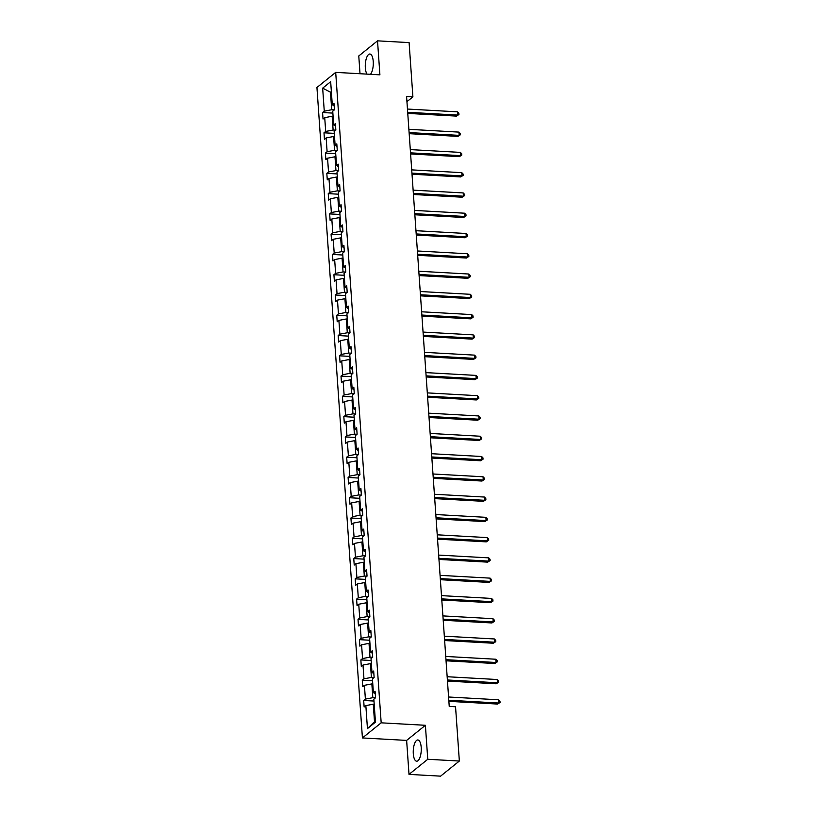 <?xml version="1.0" encoding="UTF-8"?>
<svg xmlns="http://www.w3.org/2000/svg" width="817" height="817" viewBox="0 0 817 817"><rect width="100%" height="100%" fill="white"/><g stroke="black" fill="none" stroke-linecap="round" stroke-linejoin="round"><path stroke-width="1.23" d="M421.204 747.402A10.641 3.983 -86.8 0 0 417.844 739.967A10.641 3.983 -86.8 0 0 413.3 753.774A10.641 3.983 -86.8 0 0 416.66 761.219A10.641 3.983 -86.8 0 0 421.204 747.402M370.479 74.306A10.641 3.983 -86.8 0 0 373.236 61.469A10.641 3.983 -86.8 0 0 369.876 54.024A10.641 3.983 -86.8 0 0 365.332 67.831A10.641 3.983 -86.8 0 0 367.027 74.122M409.011 774.393L427.761 759.279L425.391 725.292L406.631 740.406L409.011 774.393L440.588 776.15L459.348 761.036L455.549 706.776L449.238 706.429L406.58 96.518L412.902 96.866L409.103 42.607L377.525 40.85L358.775 55.964L360.011 73.724M406.631 740.406L362.421 737.945L316.935 87.48L335.695 72.376L381.182 722.831L362.421 737.945M427.761 759.279L459.348 761.036M374.206 704.244L373.277 704.193L374.503 721.738L367.446 728.611L365.842 705.612L364.137 706.981L363.688 700.475L373.982 701.047M373.277 704.193L365.842 705.612M372.787 683.962L371.858 683.911L372.818 697.687L365.383 699.107L363.688 700.475M365.383 699.107L364.423 685.33L362.717 686.699L362.268 680.204L372.562 680.775M371.367 663.69L370.438 663.639L371.398 677.416L363.963 678.835L362.268 680.204M363.963 678.835L363.003 665.058L361.308 666.427L360.848 659.932L371.143 660.504M369.948 643.418L369.018 643.367L369.978 657.144L362.544 658.563L360.848 659.932M362.544 658.563L361.584 644.787L359.888 646.155L359.429 639.66L369.723 640.232M368.528 623.146L367.599 623.095L368.569 636.872L361.134 638.291L359.429 639.66M361.134 638.291L360.164 624.515L358.469 625.883L358.02 619.378L368.304 619.95M367.109 602.875L366.179 602.813L367.15 616.59L359.715 618.009L358.02 619.378M359.715 618.009L358.745 604.233L357.049 605.601L356.6 599.106L366.894 599.678M365.699 582.592L364.77 582.541L365.73 596.318L358.295 597.738L356.6 599.106M358.295 597.738L357.335 583.961L355.63 585.329L355.181 578.834L365.475 579.406M364.28 562.321L363.351 562.27L364.311 576.046L356.876 577.466L355.181 578.834M356.876 577.466L355.916 563.689L354.221 565.058L353.761 558.562L364.055 559.134M362.86 542.049L361.931 541.998L362.891 555.774L355.456 557.194L353.761 558.562M355.456 557.194L354.496 543.417L352.801 544.786L352.341 538.28L362.636 538.863M361.441 521.777L360.511 521.726L361.471 535.492L354.047 536.912L352.341 538.28M354.047 536.912L353.077 523.146L351.381 524.514L350.922 518.009L361.216 518.581M360.021 501.495L359.092 501.444L360.062 515.221L352.627 516.64L350.922 518.009M352.627 516.64L351.657 502.863L349.962 504.232L349.513 497.737L359.797 498.309M358.612 481.223L357.672 481.172L358.643 494.949L351.208 496.368L349.513 497.737M351.208 496.368L350.248 482.592L348.542 483.96L348.093 477.465L358.387 478.037M357.192 460.951L356.263 460.9L357.223 474.677L349.788 476.097L348.093 477.465M349.788 476.097L348.828 462.32L347.123 463.688L346.674 457.193L356.968 457.765M355.773 440.68L354.844 440.629L355.803 454.405L348.369 455.825L346.674 457.193M348.369 455.825L347.409 442.048L345.714 443.417L345.254 436.911L355.548 437.483M354.353 420.398L353.424 420.346L354.384 434.123L346.949 435.543L345.254 436.911M346.949 435.543L345.989 421.766L344.294 423.135L343.834 416.639L354.129 417.211M352.934 400.126L352.004 400.075L352.975 413.851L345.54 415.271L343.834 416.639M345.54 415.271L344.57 401.494L342.874 402.863L342.425 396.368L352.709 396.939M351.514 379.854L350.585 379.803L351.555 393.58L344.12 394.999L342.425 396.368M344.12 394.999L343.15 381.222L341.455 382.591L341.006 376.096L351.3 376.668M350.105 359.582L349.176 359.531L350.136 373.308L342.701 374.727L341.006 376.096M342.701 374.727L341.741 360.951L340.035 362.319L339.586 355.814L349.88 356.396M348.685 339.31L347.756 339.259L348.716 353.026L341.281 354.445L339.586 355.814M341.281 354.445L340.321 340.679L338.626 342.037L338.167 335.542L348.461 336.114M347.266 319.028L346.337 318.977L347.296 332.754L339.862 334.173L338.167 335.542M339.862 334.173L338.902 320.397L337.207 321.765L336.747 315.27L347.041 315.842M345.846 298.756L344.917 298.705L345.877 312.482L338.442 313.902L336.747 315.27M338.442 313.902L337.482 300.125L335.787 301.493L335.327 294.998L345.622 295.57M344.427 278.485L343.497 278.434L344.468 292.21L337.033 293.63L335.327 294.998M337.033 293.63L336.063 279.853L334.367 281.222L333.918 274.726L344.202 275.298M343.007 258.213L342.078 258.162L343.048 271.938L335.613 273.358L333.918 274.726M335.613 273.358L334.653 259.581L332.948 260.95L332.499 254.444L342.793 255.016M341.598 237.931L340.669 237.88L341.629 251.656L334.194 253.076L332.499 254.444M334.194 253.076L333.234 239.299L331.528 240.668L331.079 234.173L341.373 234.745M340.178 217.659L339.249 217.608L340.209 231.385L332.774 232.804L331.079 234.173M332.774 232.804L331.814 219.027L330.119 220.396L329.66 213.901L339.954 214.473M338.759 197.387L337.829 197.336L338.789 211.113L331.355 212.532L329.66 213.901M331.355 212.532L330.395 198.756L328.7 200.124L328.24 193.629L338.534 194.201M337.339 177.115L336.41 177.064L337.37 190.841L329.945 192.261L328.24 193.629M329.945 192.261L328.975 178.484L327.28 179.852L326.82 173.347L337.115 173.929M335.92 156.844L334.99 156.782L335.961 170.559L328.526 171.978L326.82 173.347M328.526 171.978L327.556 158.202L325.86 159.57L325.411 153.075L335.705 153.647M334.51 136.562L333.581 136.51L334.541 150.287L327.106 151.707L325.411 153.075M327.106 151.707L326.146 137.93L324.441 139.299L323.992 132.803L334.286 133.375M333.091 116.29L332.162 116.239L333.122 130.015L325.687 131.435L323.992 132.803M325.687 131.435L324.727 117.658L323.032 119.027L322.572 112.532L332.866 113.103M331.406 92.25L330.477 92.198L331.702 109.744L324.267 111.163L322.572 112.532M324.267 111.163L322.664 88.154L330.671 81.7L332.274 104.709L333.979 103.34L334.429 109.835L332.733 111.204L333.693 124.981L335.399 123.612L335.848 130.117L334.153 131.476L335.113 145.252L336.808 143.884L337.268 150.389L335.573 151.758L336.533 165.534L338.228 164.166L338.687 170.661L336.982 172.03L337.952 185.806L339.647 184.438L340.097 190.933L338.401 192.301L339.372 206.078L341.067 204.71L341.516 211.205L339.821 212.573L340.781 226.35L342.486 224.981L342.936 231.487L341.24 232.855L342.2 246.632L343.896 245.263L344.355 251.759L342.66 253.127L343.62 266.904L345.315 265.535L345.775 272.03L344.069 273.399L345.04 287.175L346.735 285.807L347.194 292.302L345.489 293.671L346.459 307.447L348.154 306.079L348.604 312.584L346.908 313.942L347.868 327.719L349.574 326.351L350.023 332.856L348.328 334.224L349.288 348.001L350.993 346.633L351.443 353.128L349.747 354.496L350.707 368.273L352.403 366.904L352.862 373.4L351.167 374.768L352.127 388.545L353.822 387.176L354.282 393.671L352.576 395.04L353.547 408.817L355.242 407.448L355.691 413.953L353.996 415.322L354.966 429.099L356.661 427.73L357.111 434.225L355.415 435.594L356.375 449.37L358.081 448.002L358.53 454.497L356.835 455.866L357.795 469.642L359.49 468.274L359.95 474.769L358.255 476.137L359.214 489.914L360.91 488.546L361.369 495.051L359.674 496.419L360.634 510.186L362.329 508.828L362.789 515.323L361.083 516.691L362.054 530.468L363.749 529.099L364.198 535.595L362.503 536.963L363.463 550.74L365.168 549.371L365.618 555.866L363.922 557.235L364.882 571.012L366.588 569.643L367.037 576.138L365.342 577.507L366.302 591.283L367.997 589.915L368.457 596.42L366.762 597.789L367.721 611.565L369.417 610.197L369.876 616.692L368.171 618.061L369.141 631.837L370.836 630.469L371.296 636.964L369.59 638.332L370.561 652.109L372.256 650.74L372.705 657.236L371.01 658.604L371.97 672.381L373.675 671.012L374.125 677.518L372.429 678.886L373.389 692.653L375.085 691.294L375.544 697.789L373.849 699.158L375.452 722.157L367.446 728.611M375.269 693.847L373.389 692.653M375.483 697.841L372.818 697.687M371.858 683.911L364.423 685.33M373.849 673.576L371.97 672.381M374.063 677.569L371.398 677.416M370.438 663.639L363.003 665.058M372.429 653.294L370.561 652.109M372.644 657.287L369.978 657.144M369.018 643.367L361.584 644.787M371.02 633.022L369.141 631.837M371.224 637.015L368.569 636.872M367.599 623.095L360.164 624.515M369.601 612.75L367.721 611.565M369.815 616.743L367.15 616.59M366.179 602.813L358.745 604.233M368.181 592.478L366.302 591.283M368.396 596.471L365.73 596.318M364.77 582.541L357.335 583.961M366.762 572.196L364.882 571.012M366.976 576.189L364.311 576.046M363.351 562.27L355.916 563.689M365.342 551.924L363.463 550.74M365.556 555.917L362.891 555.774M361.931 541.998L354.496 543.417M363.922 531.653L362.054 530.468M364.137 535.646L361.471 535.492M360.511 521.726L353.077 523.146M362.513 511.381L360.634 510.186M362.717 515.374L360.062 515.221M359.092 501.444L351.657 502.863M361.094 491.109L359.214 489.914M361.308 495.102L358.643 494.949M357.672 481.172L350.248 482.592M359.674 470.827L357.795 469.642M359.888 474.82L357.223 474.677M356.263 460.9L348.828 462.32M358.255 450.555L356.375 449.37M358.469 454.548L355.803 454.405M354.844 440.629L347.409 442.048M356.835 430.283L354.966 429.099M357.049 434.276L354.384 434.123M353.424 420.346L345.989 421.766M355.415 410.011L353.547 408.817M355.63 414.005L352.975 413.851M352.004 400.075L344.57 401.494M354.006 389.729L352.127 388.545M354.21 393.723L351.555 393.58M350.585 379.803L343.15 381.222M352.587 369.458L350.707 368.273M352.801 373.451L350.136 373.308M349.176 359.531L341.741 360.951M351.167 349.186L349.288 348.001M351.381 353.179L348.716 353.026M347.756 339.259L340.321 340.679M349.747 328.914L347.868 327.719M349.962 332.907L347.296 332.754M346.337 318.977L338.902 320.397M348.328 308.642L346.459 307.447M348.542 312.635L345.877 312.482M344.917 298.705L337.482 300.125M346.919 288.36L345.04 287.175M347.123 292.353L344.468 292.21M343.497 278.434L336.063 279.853M345.499 268.088L343.62 266.904M345.714 272.081L343.048 271.938M342.078 258.162L334.653 259.581M344.08 247.817L342.2 246.632M344.294 251.81L341.629 251.656M340.669 237.88L333.234 239.299M342.66 227.545L340.781 226.35M342.874 231.538L340.209 231.385M339.249 217.608L331.814 219.027M341.24 207.263L339.372 206.078M341.455 211.256L338.789 211.113M337.829 197.336L330.395 198.756M339.821 186.991L337.952 185.806M340.035 190.984L337.37 190.841M336.41 177.064L328.975 178.484M338.412 166.719L336.533 165.534M338.616 170.712L335.961 170.559M334.99 156.782L327.556 158.202M336.992 146.447L335.113 145.252M337.207 150.44L334.541 150.287M333.581 136.51L326.146 137.93M335.573 126.165L333.693 124.981M335.787 130.158L333.122 130.015M332.162 116.239L324.727 117.658M334.153 105.893L332.274 104.709M425.391 725.292L381.182 722.831M335.695 72.376L379.905 74.837L377.525 40.85M406.948 101.665L412.902 96.866M374.503 721.738L375.371 721.023M334.367 109.886L331.702 109.744M331.355 91.494L330.477 92.198L322.664 88.154M407.765 113.4L456.489 116.106L457.755 115.085L407.683 112.297M457.53 111.837L458.858 113.216L458.95 114.513L457.755 115.085L457.53 111.837L407.458 109.049M458.95 114.513L456.489 116.106M409.184 133.671L457.908 136.388L459.174 135.367L409.103 132.579M458.94 132.109L460.277 133.488L460.369 134.785L459.174 135.367L458.94 132.109L408.878 129.321M460.369 134.785L457.908 136.388M410.604 153.943L459.317 156.66L460.594 155.638L410.522 152.85M460.359 152.391L461.697 153.759L461.779 155.056L460.594 155.638L460.359 152.391L410.297 149.603M461.779 155.056L459.317 156.66M412.013 174.215L460.737 176.932L462.003 175.91L411.942 173.122M461.779 172.663L463.106 174.031L463.198 175.338L462.003 175.91L461.779 172.663L411.717 169.875M463.198 175.338L460.737 176.932M413.433 194.497L462.156 197.203L463.423 196.182L413.361 193.394M463.198 192.935L464.526 194.313L464.618 195.61L463.423 196.182L463.198 192.935L413.136 190.147M464.618 195.61L462.156 197.203M414.852 214.769L463.576 217.485L464.842 216.464L414.781 213.666M464.618 213.206L465.945 214.585L466.037 215.882L464.842 216.464L464.618 213.206L414.546 210.418M466.037 215.882L463.576 217.485M416.272 235.041L464.996 237.757L466.262 236.736L416.19 233.948M466.037 233.488L467.365 234.857L467.457 236.154L466.262 236.736L466.037 233.488L415.965 230.7M467.457 236.154L464.996 237.757M417.691 255.312L466.415 258.029L467.681 257.008L417.61 254.22M467.447 253.76L468.784 255.129L468.876 256.436L467.681 257.008L467.447 253.76L417.385 250.972M468.876 256.436L466.415 258.029M419.111 275.584L467.824 278.301L469.091 277.28L419.029 274.492M468.866 274.032L470.194 275.4L470.286 276.708L469.091 277.28L468.866 274.032L418.804 271.244M470.286 276.708L467.824 278.301M420.52 295.866L469.244 298.573L470.51 297.551L420.449 294.763M470.286 294.304L471.613 295.683L471.705 296.98L470.51 297.551L470.286 294.304L420.224 291.516M471.705 296.98L469.244 298.573M421.94 316.138L470.663 318.855L471.93 317.833L421.868 315.045M471.705 314.586L473.033 315.954L473.125 317.251L471.93 317.833L471.705 314.586L421.633 311.788M473.125 317.251L470.663 318.855M423.359 336.41L472.083 339.126L473.349 338.105L423.288 335.317M473.125 334.858L474.452 336.226L474.544 337.523L473.349 338.105L473.125 334.858L423.053 332.07M474.544 337.523L472.083 339.126M424.779 356.682L473.503 359.398L474.769 358.377L424.697 355.589M474.534 355.129L475.872 356.498L475.964 357.805L474.769 358.377L474.534 355.129L424.472 352.341M475.964 357.805L473.503 359.398M426.198 376.964L474.912 379.67L476.188 378.649L426.117 375.861M475.954 375.401L477.291 376.78L477.373 378.077L476.188 378.649L475.954 375.401L425.892 372.613M477.373 378.077L474.912 379.67M427.608 397.236L476.331 399.952L477.598 398.931L427.536 396.143M477.373 395.673L478.701 397.052L478.793 398.349L477.598 398.931L477.373 395.673L427.311 392.885M478.793 398.349L476.331 399.952M429.027 417.507L477.751 420.224L479.017 419.203L428.956 416.415M478.793 415.955L480.12 417.324L480.212 418.621L479.017 419.203L478.793 415.955L428.731 413.167M480.212 418.621L477.751 420.224M430.447 437.779L479.171 440.496L480.437 439.475L430.375 436.687M480.212 436.227L481.54 437.595L481.632 438.903L480.437 439.475L480.212 436.227L430.14 433.439M481.632 438.903L479.171 440.496M431.866 458.051L480.59 460.768L481.856 459.746L431.784 456.958M481.632 456.499L482.959 457.867L483.051 459.174L481.856 459.746L481.632 456.499L431.56 453.711M483.051 459.174L480.59 460.768M433.286 478.333L482.01 481.039L483.276 480.018L433.204 477.23M483.041 476.771L484.379 478.149L484.471 479.446L483.276 480.018L483.041 476.771L432.979 473.983M484.471 479.446L482.01 481.039M434.705 498.605L483.419 501.321L484.685 500.3L434.624 497.512M484.461 497.053L485.788 498.421L485.88 499.718L484.685 500.3L484.461 497.053L434.399 494.265M485.88 499.718L483.419 501.321M436.115 518.877L484.838 521.593L486.105 520.572L436.043 517.784M485.88 517.324L487.208 518.693L487.3 519.99L486.105 520.572L485.88 517.324L435.818 514.536M487.3 519.99L484.838 521.593M437.534 539.149L486.258 541.865L487.524 540.844L437.463 538.056M487.3 537.596L488.627 538.965L488.719 540.272L487.524 540.844L487.3 537.596L437.228 534.808M488.719 540.272L486.258 541.865M438.954 559.431L487.678 562.137L488.944 561.116L438.882 558.328M488.719 557.868L490.047 559.247L490.139 560.544L488.944 561.116L488.719 557.868L438.647 555.08M490.139 560.544L487.678 562.137M440.373 579.702L489.097 582.419L490.363 581.398L440.292 578.61M490.129 578.14L491.466 579.519L491.558 580.816L490.363 581.398L490.129 578.14L440.067 575.352M491.558 580.816L489.097 582.419M441.793 599.974L490.506 602.691L491.783 601.669L441.711 598.881M491.548 598.422L492.886 599.79L492.968 601.087L491.783 601.669L491.548 598.422L441.486 595.634M492.968 601.087L490.506 602.691M443.202 620.246L491.926 622.962L493.192 621.941L443.131 619.153M492.968 618.694L494.295 620.062L494.387 621.369L493.192 621.941L492.968 618.694L442.906 615.906M494.387 621.369L491.926 622.962M444.622 640.528L493.345 643.234L494.612 642.213L444.55 639.425M494.387 638.965L495.715 640.344L495.807 641.641L494.612 642.213L494.387 638.965L444.325 636.177M495.807 641.641L493.345 643.234M446.041 660.8L494.765 663.506L496.031 662.495L445.97 659.697M495.807 659.237L497.134 660.616L497.226 661.913L496.031 662.495L495.807 659.237L445.735 656.449M497.226 661.913L494.765 663.506M447.461 681.072L496.185 683.788L497.451 682.767L447.379 679.979M497.226 679.519L498.554 680.888L498.646 682.185L497.451 682.767L497.226 679.519L447.154 676.731M498.646 682.185L496.185 683.788M448.88 701.343L497.604 704.06L498.87 703.039L448.799 700.251M498.636 699.791L499.973 701.16L500.065 702.457L498.87 703.039L498.636 699.791L448.574 697.003M500.065 702.457L497.604 704.06"/></g></svg>
